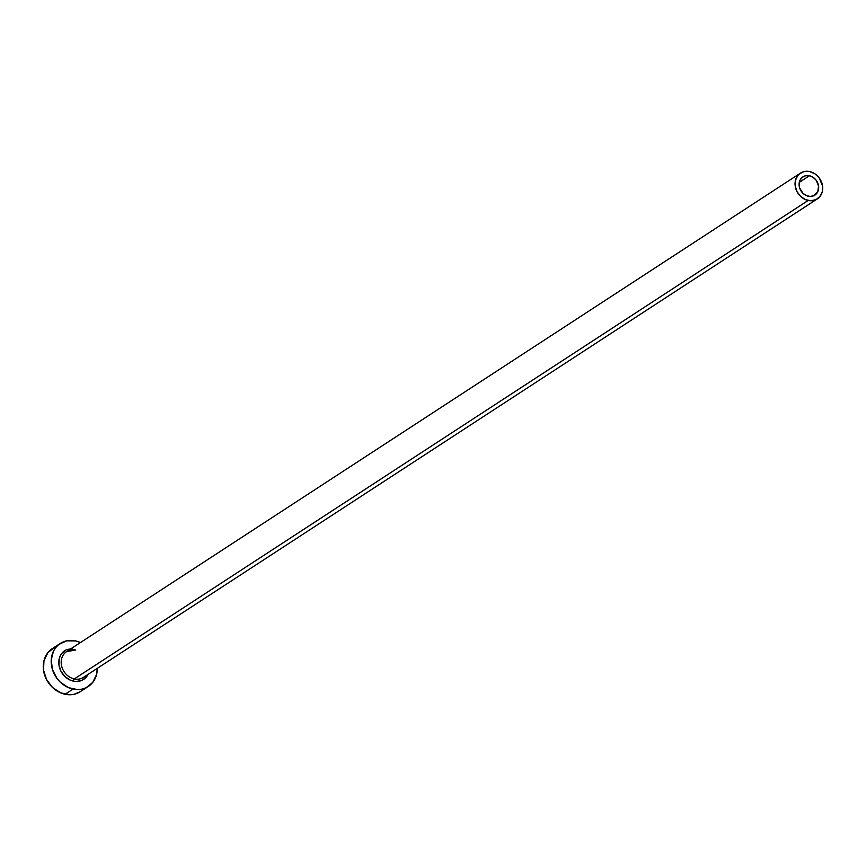<?xml version="1.0" encoding="UTF-8"?>
<svg xmlns="http://www.w3.org/2000/svg" width="866" height="866" viewBox="0 0 866 866"><rect width="100%" height="100%" fill="white"/><g stroke="black" fill="none" stroke-linecap="round" stroke-linejoin="round"><path stroke-width="1.3" d="M808.368 196.246A10.912 9.288 -123.1 0 1 799.524 187.597A10.912 9.288 -123.1 0 1 802.923 176.859A10.912 9.288 -123.1 0 1 809.407 175.755L799.307 182.347L809.407 175.755L813.109 177.335L816.173 180.236L818.587 186.049L817.731 191.851L813.888 195.684L810.284 196.463L806.473 195.651L803.02 193.367L799.643 187.998L799.102 183.928L800.043 180.16L802.338 177.292L805.618 175.744L809.407 175.755A10.912 9.288 -123.1 0 1 818.251 184.415A10.912 9.288 -123.1 0 1 814.841 195.142A10.912 9.288 -123.1 0 1 808.368 196.246M75.753 650.02A15.404 13.109 56.9 0 0 65.166 652.704A15.404 13.109 56.9 0 0 62.136 667.751A15.404 13.109 56.9 0 0 74.292 678.944A1.797 0.714 -78 0 0 73.415 681.152A17.201 14.635 -123.1 0 1 59.126 666.041A17.201 14.635 -123.1 0 1 67.191 649.392M75.472 650.095L66.617 651.578A15.404 13.109 56.9 0 0 61.811 666.733A15.404 13.109 56.9 0 0 74.292 678.944A15.404 13.109 56.9 0 0 83.439 677.385L817.298 198.909A15.404 13.109 -123.1 0 1 808.151 200.468L74.292 678.944L808.151 200.468A15.404 13.109 -123.1 0 1 795.67 188.258A15.404 13.109 -123.1 0 1 800.476 173.103A15.404 13.109 -123.1 0 1 809.623 171.544A15.404 13.109 -123.1 0 1 822.105 183.754A15.404 13.109 -123.1 0 1 817.298 198.909M60.209 643.492L52.296 648.645A25.677 21.845 56.9 0 0 44.296 673.91A25.677 21.845 56.9 0 0 65.102 694.261A25.677 21.845 56.9 0 0 80.343 691.663L88.256 686.511A25.677 21.845 -123.1 0 1 73.015 689.098L65.102 694.261L73.015 689.098A25.677 21.845 -123.1 0 1 52.209 668.747A25.677 21.845 -123.1 0 1 60.209 643.492A25.677 21.845 -123.1 0 1 75.461 640.894A25.677 21.845 -123.1 0 1 80.462 642.55L75.461 640.894L66.552 640.851L58.823 644.488L55.77 647.541L53.432 651.254L51.213 660.098L52.501 669.699L57.091 678.576L60.425 682.321L68.544 687.68L77.529 689.596L81.913 689.141L86.015 687.766L92.694 682.462L96.581 674.506L97.284 668.357A25.677 21.845 -123.1 0 1 88.256 686.511M88.17 674.213L86.611 676.703L82.129 680.254L76.446 681.477L73.415 681.152L70.427 680.2L64.982 676.606L60.956 671.247L58.942 664.936L59.267 658.625L60.295 655.789L61.865 653.3L66.346 649.749L72.03 648.515M54.547 647.4L47.857 652.693L43.982 660.65L43.506 670.057L46.504 679.474L52.512 687.474L60.631 692.843L69.616 694.748L74.011 694.305L80.43 691.609M809.623 171.544L804.276 171.522L799.632 173.698L797.803 175.527L795.475 180.301L795.194 185.941L796.991 191.592L800.606 196.398L805.477 199.613L810.857 200.76L815.956 199.656L819.961 196.485L822.289 191.711L822.581 186.06L819.171 177.855L814.852 173.763L809.623 171.544M88.105 674.343A17.201 14.635 -123.1 0 1 73.415 681.152A1.797 0.714 102 0 1 74.292 678.944A15.404 13.109 56.9 0 0 84.89 676.27M66.617 651.578L800.476 173.103"/></g></svg>

